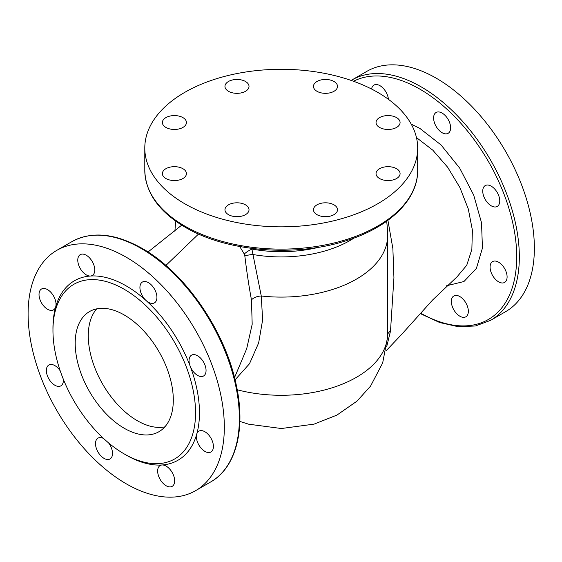 <?xml version="1.0" encoding="UTF-8"?>
<svg xmlns="http://www.w3.org/2000/svg" width="562" height="562" viewBox="0 0 562 562"><rect width="100%" height="100%" fill="white"/><g stroke="black" fill="none" stroke-linecap="round" stroke-linejoin="round"><path stroke-width="0.84" d="M388.061 180.557A12.027 6.941 180 0 1 376.041 173.616A12.027 6.941 180 0 1 388.061 166.675A12.027 6.941 180 0 1 400.088 173.616A12.027 6.941 180 0 1 388.061 180.557M396.568 127.434A12.027 6.941 180 0 1 383.46 128.937A12.027 6.941 180 0 1 376.041 122.523A12.027 6.941 180 0 1 388.061 115.575A12.027 6.941 180 0 1 400.088 122.523A12.027 6.941 180 0 1 396.568 127.434M337.509 86.393A12.027 6.941 180 0 1 325.482 93.334A12.027 6.941 180 0 1 313.463 86.393A12.027 6.941 180 0 1 325.482 79.453A12.027 6.941 180 0 1 337.509 86.393M245.489 81.483A12.027 6.941 180 0 1 249.015 86.393A12.027 6.941 180 0 1 236.988 93.334A12.027 6.941 180 0 1 224.962 86.393A12.027 6.941 180 0 1 232.387 79.98A12.027 6.941 180 0 1 245.489 81.483M174.41 115.575A12.027 6.941 180 0 1 186.436 122.523A12.027 6.941 180 0 1 174.41 129.464A12.027 6.941 180 0 1 162.383 122.523A12.027 6.941 180 0 1 174.41 115.575M165.902 168.705A12.027 6.941 180 0 1 179.011 167.202A12.027 6.941 180 0 1 186.436 173.616A12.027 6.941 180 0 1 174.41 180.557A12.027 6.941 180 0 1 162.383 173.616A12.027 6.941 180 0 1 165.902 168.705M224.962 209.745A12.027 6.941 180 0 1 236.988 202.805A12.027 6.941 180 0 1 249.015 209.745A12.027 6.941 180 0 1 236.988 216.686A12.027 6.941 180 0 1 224.962 209.745M316.982 214.656A12.027 6.941 180 0 1 313.463 209.745A12.027 6.941 180 0 1 325.482 202.805A12.027 6.941 180 0 1 337.509 209.745A12.027 6.941 180 0 1 330.091 216.159A12.027 6.941 180 0 1 316.982 214.656M235.085 379.828L249.479 363.769L258.646 342.946L262.63 319.89L261.267 296.005L251.755 248.418M239.721 246.528L244.28 254.024L244.821 255.858C246.767 271.938 248.987 286.627 251.474 299.918A9.252 5.044 169.2 0 1 261.267 296.005A106.38 61.42 0 0 0 387.618 235.682L387.555 337.179L382.673 362.947L370.534 386.15L356.996 401.142L336.926 415.093L314.088 424.127L281.365 428.518L248.636 424.198L239.862 421.423M251.474 299.918L252.183 324.281L246.69 348.735M416.463 137.585L432.824 150.195L447.696 167.3L459.842 187.434L468.287 208.945L472.389 230.132L471.855 249.388L466.748 265.25L457.089 276.778M386.649 346.859L390.499 331.116L393.934 277.691L392.873 248.566L387.913 220.318M459.842 296.56A12.027 6.941 60 0 1 467.703 307.161A12.027 6.941 60 0 1 465.856 316.792A12.027 6.941 60 0 1 453.829 309.852A12.027 6.941 60 0 1 453.829 295.963A12.027 6.941 60 0 1 455.691 295.415A12.027 6.941 60 0 1 459.842 296.56M492.579 261.597L492.579 261.597A12.027 6.941 60 0 1 504.606 268.538A12.027 6.941 60 0 1 504.606 282.426A12.027 6.941 60 0 1 494.293 278A12.027 6.941 60 0 1 490.408 264.618A12.027 6.941 60 0 1 492.579 261.597M482.744 191.101A12.027 6.941 60 0 1 485.238 185.593A12.027 6.941 60 0 1 497.265 192.541A12.027 6.941 60 0 1 497.265 206.423A12.027 6.941 60 0 1 483.826 196.524A12.027 6.941 60 0 1 482.744 191.101M436.098 126.366A12.027 6.941 60 0 1 436.098 112.484A12.027 6.941 60 0 1 448.125 119.425A12.027 6.941 60 0 1 448.125 133.313A12.027 6.941 60 0 1 439.8 131.016A12.027 6.941 60 0 1 436.098 126.366M371.58 89.035A12.027 6.941 60 0 1 373.955 85.087A12.027 6.941 60 0 1 382.792 87.869A12.027 6.941 60 0 1 388.419 99.326M126.218 257.206A138.758 80.113 60 0 1 216.862 379.476A138.758 80.113 60 0 1 195.59 490.668A138.758 80.113 60 0 1 56.839 410.555A138.758 80.113 60 0 1 56.839 250.336A138.758 80.113 60 0 1 126.218 257.206M124.251 314.987A69.379 40.057 60 0 1 169.576 376.126A69.379 40.057 60 0 1 158.941 431.714A69.379 40.057 60 0 1 89.562 391.658A69.379 40.057 60 0 1 89.562 311.552A69.379 40.057 60 0 1 124.251 314.987M164.863 426.86A69.379 40.057 60 0 1 102.642 384.106A69.379 40.057 60 0 1 96.727 308.854M124.251 289.304A100.83 58.216 60 0 1 190.125 378.156A100.83 58.216 60 0 1 174.67 458.957A100.83 58.216 60 0 1 73.84 400.741A100.83 58.216 60 0 1 73.84 284.316A100.83 58.216 60 0 1 124.251 289.304M125.228 454.517A103.605 59.818 -120 0 0 162.004 464.978A12.027 6.941 60 0 1 172.934 473.928A12.027 6.941 60 0 1 172.169 486.355A12.027 6.941 60 0 1 160.142 479.414A12.027 6.941 60 0 1 160.142 465.526A12.027 6.941 60 0 1 162.004 464.978A103.605 59.818 -120 0 0 196.721 434.18A12.027 6.941 60 0 1 198.892 431.159A12.027 6.941 60 0 1 210.919 438.1A12.027 6.941 60 0 1 210.919 451.988A12.027 6.941 60 0 1 200.606 447.563A12.027 6.941 60 0 1 196.721 434.18A103.605 59.818 -120 0 0 190.139 366.087A12.027 6.941 60 0 1 191.544 355.156A12.027 6.941 60 0 1 203.57 362.104A12.027 6.941 60 0 1 203.57 375.985A12.027 6.941 60 0 1 190.139 366.087A103.605 59.818 -120 0 0 146.113 300.572A12.027 6.941 60 0 1 142.411 282.047A12.027 6.941 60 0 1 154.431 288.987A12.027 6.941 60 0 1 154.431 302.876A12.027 6.941 60 0 1 149.478 302.813A12.027 6.941 60 0 1 146.113 300.572A103.605 59.818 -120 0 0 126.218 285.91A103.605 59.818 -120 0 0 90.426 276.026A12.027 6.941 60 0 1 79.495 267.069A12.027 6.941 60 0 1 80.261 254.649A12.027 6.941 60 0 1 92.287 261.59A12.027 6.941 60 0 1 92.287 275.478A12.027 6.941 60 0 1 90.426 276.026A103.605 59.818 -120 0 0 55.708 306.824A12.027 6.941 60 0 1 53.538 309.845A12.027 6.941 60 0 1 41.511 302.904A12.027 6.941 60 0 1 41.511 289.016A12.027 6.941 60 0 1 51.823 293.441A12.027 6.941 60 0 1 55.708 306.824A103.605 59.818 -120 0 0 52.961 329.346M63.323 379.202A12.027 6.941 60 0 1 60.886 385.841A12.027 6.941 60 0 1 48.859 378.9A12.027 6.941 60 0 1 48.859 365.019A12.027 6.941 60 0 1 60.232 370.899M108.571 442.891A12.027 6.941 60 0 1 110.019 458.957A12.027 6.941 60 0 1 97.999 452.017A12.027 6.941 60 0 1 97.999 438.128A12.027 6.941 60 0 1 103.584 438.493M351.833 80.022L366.881 71.332A138.758 80.113 60 0 1 436.26 78.202A138.758 80.113 60 0 1 526.903 200.479A138.758 80.113 60 0 1 505.631 311.664L490.591 320.354A138.758 80.113 -120 0 0 511.863 209.162A138.758 80.113 -120 0 0 421.212 86.892A138.758 80.113 -120 0 0 351.833 80.022L351.152 80.422M184.757 203.767A136.44 78.771 180 0 1 144.792 148.066A136.44 78.771 180 0 1 281.239 69.295A136.44 78.771 180 0 1 417.678 148.066A136.44 78.771 180 0 1 333.449 220.845A136.44 78.771 180 0 1 184.757 203.767M244.28 254.024A9.252 3.281 146.8 0 1 252.169 249.099A96.2 55.54 0 0 0 319.546 247.097M244.821 255.858A9.252 1.272 170.9 0 1 252.605 254.446A97.381 56.221 0 0 0 354.102 238.007M237.22 389.782A106.38 61.42 0 0 0 387.583 335.345A9.252 5.985 -0.2 0 1 390.499 331.116M198.548 234.024L165.874 265.461M446.432 285.805L463.952 281.527L476.379 268.425L482.442 248.088L481.522 222.742L473.689 195.084L459.709 168.136L441.079 144.989L419.905 128.431L411.229 124.139M353.519 81.258A136.903 79.045 60 0 1 419.905 89.154A136.903 79.045 60 0 1 516.71 256.258A136.903 79.045 60 0 1 420.896 313.287M141.259 248.523A138.758 80.113 60 0 1 231.902 370.794A138.758 80.113 60 0 1 210.638 481.978C236.251 467.654 246.058 428.701 236.124 384.331C225.039 330.575 184.779 272.268 142.186 248.432C115.175 233.216 91.739 230.954 71.88 241.646A138.758 80.113 60 0 1 141.259 248.523M184.757 226.05A136.44 78.771 180 0 1 144.792 170.349C145.509 192.808 159.018 211.797 185.334 227.322C226.563 251.853 295.752 257.438 346.88 240.494C389.508 227.146 418.037 199.608 417.678 170.349A136.44 78.771 180 0 1 333.449 243.128A136.44 78.771 180 0 1 184.757 226.05M387.618 235.682A106.38 106.38 0 0 0 386.628 221.245M175.843 221.245A106.38 106.38 0 0 0 174.944 231.361M246.746 348.595L234.53 377.601M181.716 225.151L148.01 251.994M385.939 350.969L401.43 334.636L432.621 299.989L457.124 276.75M195.59 490.668L210.638 481.978M56.839 250.336L71.88 241.646M420.524 313.708L439.702 322.546L458.227 326.705L475.424 325.981L490.591 320.354M144.792 148.066L144.792 170.349M417.678 148.066L417.678 170.349"/></g></svg>
